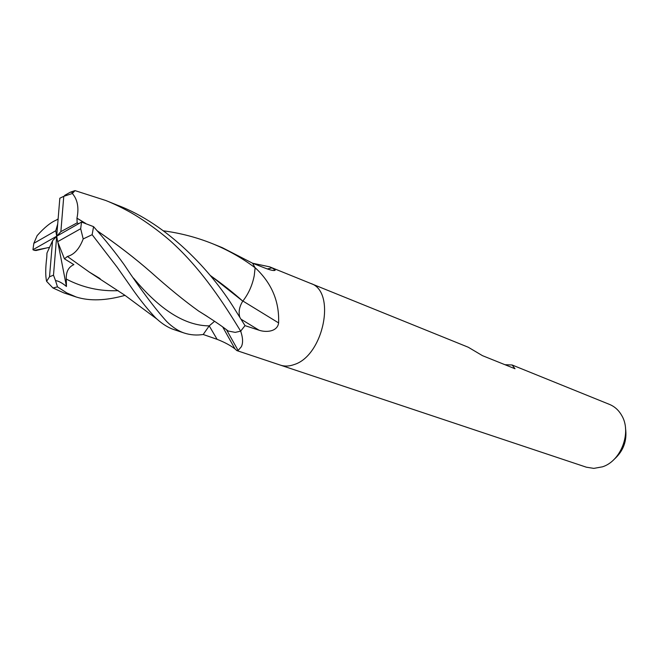 <?xml version="1.0" encoding="UTF-8"?>
<svg xmlns="http://www.w3.org/2000/svg" width="659" height="659" viewBox="0 0 659 659"><rect width="100%" height="100%" fill="white"/><g stroke="black" fill="none" stroke-linecap="round" stroke-linejoin="round"><path stroke-width="0.99" d="M280.314 365.094L280.462 365.144C284.696 366.536 289.252 366.338 294.136 364.567C323.783 355.662 336.485 291.138 310.603 283.411L310.455 283.354M78.602 223.714L77.161 222.849L76.946 218.17C79.105 207.807 77.581 199.586 72.358 193.491L75.011 190.616L105.794 200.501C113.472 203.565 121.742 207.544 130.597 212.453C140.153 217.824 155.417 228.03 169.981 240.576C202.404 269.482 225.221 305.957 240.667 331.123L241.07 332.408C242.982 338.413 243.072 343.191 241.342 346.749L238.13 350.464L236.82 350.588L234.983 348.875C230.255 345.3 224.307 342.128 217.124 339.344L203.211 334.484C196.761 335.505 190.451 335.036 184.273 333.05C178.424 331.106 172.567 327.268 166.719 321.559C154.61 308.14 140.416 289.186 124.156 264.679C115.333 252.397 105.143 239.719 93.562 226.655L81.518 222.05L56.699 236.202L55.776 230.749L33.823 243.328L37.126 235.642C44.244 227.635 50.595 222.47 56.188 220.139L56.229 220.147M586.378 467.198L593.817 468.384L602.515 466.811C621.313 460.872 631.997 431.917 621.552 415.186C618.579 410.087 614.567 406.504 609.526 404.42L512.125 364.987L515.009 368.752L482.47 355.662L468.244 347.227L310.603 283.411C336.485 291.138 323.783 355.662 294.136 364.567C289.252 366.338 284.696 366.536 280.462 365.144L586.378 467.198M504.975 364.715L512.125 364.987M240.774 331.007L241.07 332.408M224.612 328.363L227.923 330.818M240.774 330.999L245.016 325.637L234.456 308.75C211.341 271.162 167.641 224.085 117.64 205.295L105.794 200.501M254.25 275.594L255.099 268.015L254.25 275.594C252.356 285.24 248.542 293.757 242.809 301.147L242.776 301.138C239.398 306.55 238.385 311.814 239.728 316.93M255.124 268.155L256.648 269.119L255.058 267.645L252.554 263.213L265.972 268.452C271.5 270.47 274.589 271.022 275.24 270.108L272.052 267.875L267.299 268.954M242.899 301.031L278.609 322.918C277.472 331.757 266.22 332.647 259.078 330.225L245.016 325.637L240.667 331.123M256.648 269.119C272.085 284.111 279.408 302.044 278.609 322.918M252.677 263.254L269.671 266.837L272.052 267.875M613.933 459.529C623.43 451.143 627.294 440.682 625.506 428.144M46.608 281.335C45.389 276.08 45.43 268.164 46.748 257.57L46.97 253.056L52.555 240.733L49.507 276.788L46.608 281.335L52.926 287.967L57.49 286.879L55.504 280.553C58.643 281.022 62.292 282.999 66.452 286.476L66.279 279.054C65.941 271.87 68.47 267.06 73.874 264.63L64.434 258.839L67.391 256.466C74.187 254.662 79.451 248.822 83.191 238.937L92.145 234.686L117.055 267.076L134.428 291.871C141.957 302.267 149 310.908 155.565 317.795L156.933 319.071C162.633 324.195 168.276 327.696 173.861 329.582L174.157 329.681M47.736 247.685L36.138 250.511L34.367 250.379L49.549 247.372M77.152 222.849L60.867 231.638L63.766 196.324L59.829 198.211L56.699 236.202L57.63 241.68L64.434 258.839M49.507 276.788L53.494 275.165L56.699 236.202L52.555 240.733M55.504 280.553L53.494 275.165M76.946 218.17L85.662 223.401M97.153 230.741C117.417 244.67 135.408 258.542 151.133 272.348C168.795 288.123 184.627 301.031 198.639 311.056L207.321 316.485M240.486 331.197L235.222 332.375L228.203 331.032L224.142 328.017M214.579 321.271L209.224 325.867L203.211 334.484M76.905 218.203L85.439 223.319M97.252 230.856C117.277 244.596 135.227 258.427 151.109 272.332L151.133 272.348M199.446 311.55L206.638 316.04M52.934 287.967L63.89 292.901L76.238 297.011L66.732 292.893L57.49 286.879M255.107 267.768L252.554 263.205L222.388 247.702L212.116 243.542C227.643 249.843 241.977 257.924 255.107 267.768L255.099 268.015M124.996 295.364C105.934 300.71 89.682 301.262 76.238 297.011M67.391 256.466L89.294 272.076L100.152 278.675M99.501 278.255L89.978 272.48M210.394 275.561C222.412 284.087 233.204 292.612 242.776 301.138M58.124 218.912L56.188 220.139M210.287 275.429L242.809 301.147M73.231 192.593L70.464 192.131L64.582 195.435L65.043 195.781M163.514 230.839C180.368 233.097 196.563 237.331 212.116 243.542M57.63 241.68L80.686 228.722L81.518 222.05M80.686 228.722L83.191 238.937M92.145 234.686L93.562 226.655M66.452 286.476L57.893 242.347M63.766 196.324L72.358 193.491M75.011 190.624L70.464 192.131M57.712 223.912L55.776 230.749M34.367 250.371L32.95 249.736L56.699 236.202L60.867 231.638M33.823 243.328L32.95 249.736M133.447 278.024C159.742 309.804 184.998 325.76 209.224 325.875L217.124 339.344M241.202 319.327L259.078 330.225M66.279 279.062C82.63 287.579 99.937 291.443 118.216 290.66M236.82 350.588L280.462 365.144M222.717 326.979L234.983 348.875M238.13 350.464L226.671 330.06M273.452 270.519L275.24 270.108M269.671 266.837L310.603 283.411M184.273 333.05L173.861 329.582M198.639 311.056C211.778 319.22 221.638 325.884 228.212 331.032M89.294 272.076L124.872 295.273L156.933 319.063M96.997 276.838L95.349 275.816"/></g></svg>
